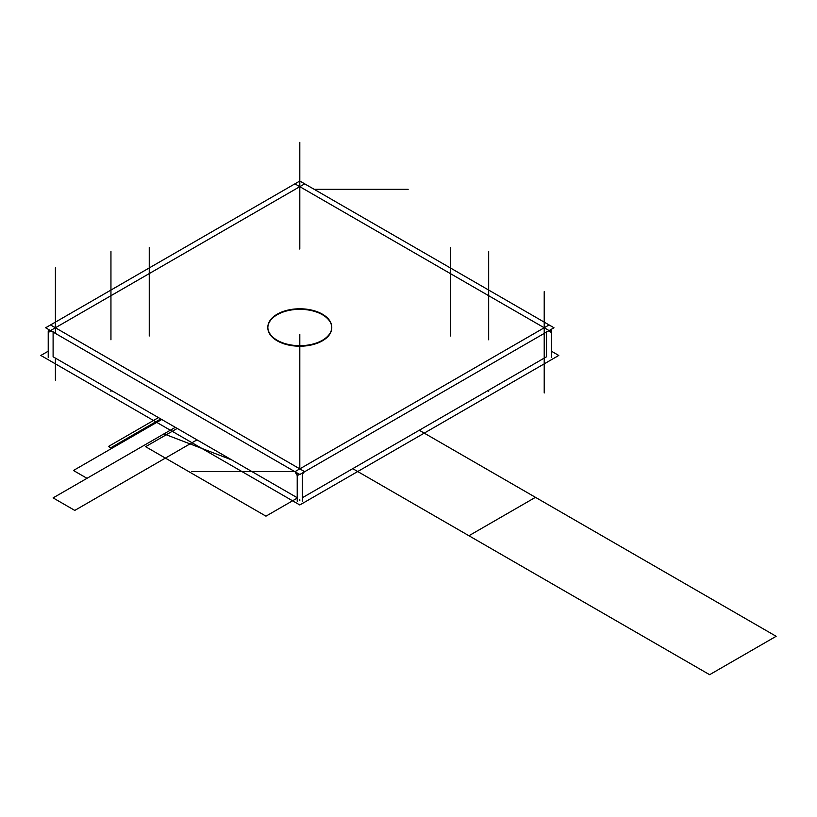 <?xml version="1.0" encoding="UTF-8"?>
<svg xmlns="http://www.w3.org/2000/svg" width="817" height="817" viewBox="0 0 817 817"><rect width="100%" height="100%" fill="white"/><g stroke="black" fill="none" stroke-linecap="round" stroke-linejoin="round"><path stroke-width="1.23" d="M551.393 351.198L558.767 355.456L299.808 504.967L40.85 355.456L48.223 351.198M302.402 497.716L546.512 356.784L546.512 332.08L546.512 356.784L546.512 332.08L546.512 356.784L546.512 332.08L546.512 356.784L546.512 332.08L546.512 356.784L302.402 497.716M53.105 356.784L297.214 497.716L53.105 356.784L297.214 497.716L53.105 356.784L297.214 497.716L53.105 356.784L297.214 497.716L53.105 356.784L297.214 497.716L53.105 356.784L53.105 332.08L53.105 356.784M302.402 476.158L302.443 476.178A3.248 1.879 -60 0 1 305.16 471.48L305.16 471.48A3.248 1.879 -60 0 0 302.443 476.178L302.402 476.158M50.572 324.982L53.473 326.657L50.572 324.982M299.808 181.017L553.987 327.77L299.808 474.514L45.629 327.77L299.808 474.514L553.987 327.77L299.808 181.017L45.629 327.77L299.808 181.017M55.403 327.77L299.808 468.876L544.214 327.77L299.808 186.664L55.403 327.77L299.808 468.876L544.214 327.77L299.808 186.664L55.403 327.77L299.808 468.876L544.214 327.77L299.808 186.664L55.403 327.77L299.808 468.876L544.214 327.77L299.808 186.664L55.403 327.77L299.808 468.876L544.214 327.77L299.808 186.664L55.403 327.77L299.808 468.876L544.214 327.77L299.808 186.664L55.403 327.77L299.808 468.876L544.214 327.77L299.808 186.664L55.403 327.77L299.808 468.876L544.214 327.77L299.808 186.664L55.403 327.77M331.773 327.494A31.965 18.454 0 0 0 311.828 310.664A31.965 18.454 0 0 0 277.208 314.719A31.965 18.454 180 0 1 322.409 314.719A31.965 18.454 180 0 1 322.409 340.812A31.965 18.454 180 0 1 277.208 340.812A31.965 18.454 180 0 1 277.208 314.719A31.965 18.454 0 0 0 267.884 326.82M320.948 341.077A31.965 18.454 0 0 0 331.773 327.229A31.965 18.454 0 0 0 311.103 309.97A31.965 18.454 0 0 0 275.829 315.025M267.843 327.77A31.965 18.454 0 0 0 287.574 344.815A31.965 18.454 0 0 0 322.409 340.812A31.965 18.454 0 0 0 331.773 327.77M278.668 313.391A31.965 18.454 0 0 0 267.843 327.229A31.965 18.454 0 0 0 288.513 344.488A31.965 18.454 0 0 0 323.787 339.433M50.899 330.956L48.264 332.478A3.248 1.879 60 0 1 48.897 330.425A3.248 1.879 60 0 1 50.981 330.905L50.981 330.905A3.248 1.879 60 0 0 48.897 330.425A3.248 1.879 60 0 0 48.264 332.478L50.899 330.956M304.639 183.876L301.739 185.551L304.639 183.876M53.105 331.283L53.105 334.623L53.105 331.283M48.223 331.375L48.223 357.489L48.223 331.375M302.402 501.25L302.402 475.137L302.402 501.25M551.352 332.478L548.718 330.956L551.352 332.478A3.248 1.879 120 0 0 550.719 330.425A3.248 1.879 120 0 0 548.636 330.905L548.595 330.885A3.248 1.879 120 0 1 550.719 330.425L549.555 330.323L550.719 330.425L551.342 331.886L550.699 330.415A3.248 1.879 120 0 1 551.352 332.478M549.044 330.558L546.144 328.883L549.044 330.558M548.442 330.211L551.342 331.886L548.442 330.211M551.393 357.489L551.393 329.261L551.393 357.489M546.512 334.623L546.512 331.283L546.512 334.623M297.174 476.178L297.174 476.178A3.248 1.879 -120 0 0 294.457 471.48L294.457 471.48A3.248 1.879 -120 0 1 297.174 476.178M294.978 471.664L297.878 469.989L294.978 471.664L297.276 475.637L294.978 471.664M300.176 473.962L297.276 475.637L300.176 473.962M297.214 501.25L297.214 475.137L297.214 501.25M277.208 314.719A31.965 18.454 180 0 1 322.409 314.719A31.965 18.454 180 0 1 322.409 340.812A31.965 18.454 180 0 1 277.208 340.812A31.965 18.454 180 0 1 277.208 314.719A31.965 18.454 180 0 1 322.409 314.719A31.965 18.454 180 0 1 322.409 340.812A31.965 18.454 180 0 1 277.208 340.812A31.965 18.454 180 0 1 277.208 314.719A31.965 18.454 180 0 1 322.409 314.719A31.965 18.454 180 0 1 322.409 340.812A31.965 18.454 180 0 1 277.208 340.812A31.965 18.454 180 0 1 277.208 314.719A31.965 18.454 0 0 0 277.208 340.812A31.965 18.454 0 0 0 322.409 340.812A31.965 18.454 0 0 0 322.409 314.719A31.965 18.454 0 0 0 277.208 314.719A31.965 18.454 180 0 1 322.409 314.719A31.965 18.454 180 0 1 322.409 340.812A31.965 18.454 180 0 1 277.208 340.812A31.965 18.454 180 0 1 277.208 314.719A31.965 18.454 180 0 1 322.409 314.719A31.965 18.454 180 0 1 322.409 340.812A31.965 18.454 180 0 1 277.208 340.812A31.965 18.454 180 0 1 277.208 314.719M299.808 432.775L299.808 468.876L299.808 432.775M299.808 499.749L299.808 500.586M294.58 471.521L191.454 471.521L294.58 471.521M163.972 433.888L231.752 459.92L163.972 433.888M50.521 324.941L304.7 471.695L50.521 324.941M352.74 468.662L468.927 535.738L535.462 497.328L419.264 430.253L535.462 497.328L468.927 535.738L535.462 497.328L468.927 535.738L709.626 674.699L776.15 636.3L535.462 497.328L776.15 636.3L709.626 674.699L352.74 468.662M299.808 422.91L299.808 334.449M145.61 446.685L265.964 516.16L297.214 498.115L265.964 516.16L297.214 498.115L265.964 516.16L297.214 498.115L265.964 516.16L297.214 498.115L265.964 516.16L297.214 498.115L265.964 516.16L297.214 498.115L265.964 516.16L297.214 498.115L265.964 516.16L297.214 498.115L265.964 516.16L145.61 446.685L265.964 516.16L145.61 446.685L265.964 516.16L145.61 446.685L265.964 516.16L145.61 446.685L265.964 516.16L145.61 446.685L265.964 516.16L145.61 446.685L265.964 516.16L145.61 446.685L265.964 516.16L145.61 446.685L177.218 428.435L145.61 446.685M149.256 335.991L149.256 247.531M299.808 249.073L299.808 160.612M450.361 335.991L450.361 247.531M158.457 417.61L108.467 446.47L110.765 447.798L160.755 418.937L110.765 447.798L160.755 418.937L110.765 447.798L160.755 418.937L110.765 447.798L160.755 418.937L110.765 447.798L108.467 446.47L110.765 447.798L108.467 446.47L110.765 447.798L108.467 446.47L110.765 447.798L108.467 446.47L158.457 417.61M299.808 448.829L299.808 360.368M110.949 339.801L110.949 251.33M299.808 228.934L299.808 142.301M488.668 339.801L488.668 251.33M488.668 391.557L488.668 390.72M161.746 419.509L73.448 470.49L87.011 478.313L175.308 427.332L53.105 497.89L74.786 510.411L196.989 439.852L74.786 510.411L196.989 439.852L74.786 510.411L196.989 439.852L74.786 510.411L196.989 439.852L74.786 510.411L196.989 439.852L74.786 510.411L196.989 439.852L74.786 510.411L196.989 439.852L74.786 510.411L196.989 439.852L74.786 510.411L53.105 497.89L74.786 510.411L53.105 497.89L74.786 510.411L53.105 497.89L74.786 510.411L53.105 497.89L74.786 510.411L53.105 497.89L74.786 510.411L53.105 497.89L74.786 510.411L53.105 497.89L74.786 510.411L53.105 497.89L175.308 427.332L53.105 497.89L175.308 427.332L53.105 497.89L175.308 427.332L53.105 497.89L175.308 427.332L53.105 497.89L175.308 427.332L53.105 497.89L175.308 427.332L53.105 497.89L175.308 427.332L53.105 497.89L175.308 427.332L87.011 478.313L175.308 427.332L87.011 478.313L175.308 427.332L87.011 478.313L175.308 427.332L87.011 478.313L73.448 470.49L87.011 478.313L73.448 470.49L87.011 478.313L73.448 470.49L87.011 478.313L73.448 470.49L161.746 419.509M110.949 391.557L110.949 390.72M304.7 183.845L50.521 330.589L304.7 183.845M55.403 322.123L55.403 267.864L55.403 322.123M55.403 291.669L55.403 332.539L55.403 291.669M55.403 358.653L55.403 380.14L55.403 358.653M299.808 150.563L299.808 186.664L299.808 150.563M314.177 189.319L408.163 189.319L314.177 189.319M549.095 330.589L294.917 183.845L549.095 330.589M544.214 291.669L544.214 332.539L544.214 291.669M544.214 358.653L544.214 380.14L544.214 358.653M544.214 333.407L544.214 392.977L544.214 333.407M294.917 471.695L549.095 324.941L294.917 471.695M49.571 330.037L48.897 330.425L49.571 330.037"/></g></svg>
